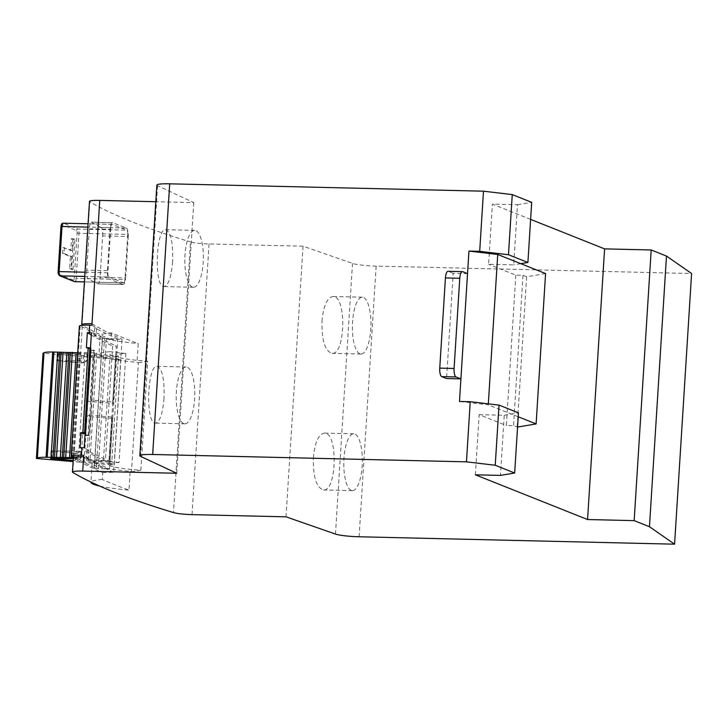 <?xml version="1.0" encoding="UTF-8"?>
<svg xmlns="http://www.w3.org/2000/svg" width="728" height="728" viewBox="0 0 728 728"><rect width="100%" height="100%" fill="white"/><g stroke="black" fill="none" stroke-linecap="round" stroke-linejoin="round"><path stroke-width="0.55" stroke-dasharray="3.64 2.73" d="M286.022 516.835L303.048 246.182L352.489 263.399A18.955 2.157 -176.4 0 0 376.139 266.111L691.6 273.519M530.621 219.392L492.401 204.149L517.481 204.741L513.695 264.883L488.615 264.3L492.401 204.149M545.581 273.564L526.626 276.758L522.977 275.311L515.815 275.139L488.615 264.3M515.815 275.139L506.351 425.507L513.522 425.671L517.562 427.063M475.366 474.811L479.151 414.66L506.351 425.507M467.531 273.637L453.189 273.3L446.573 378.551M156.857 185.058A18.955 2.157 -176.4 0 0 157.567 185.695L193.766 202.612L155.81 201.72M321.967 321.276C323.414 305.906 327.09 297.652 332.978 296.514C346.692 295.459 345.645 355.064 331.986 353.371C324.97 350.942 321.63 340.249 321.967 321.276M313.377 457.857C314.824 442.488 318.491 434.234 324.388 433.096C338.092 432.041 337.055 491.646 323.396 489.953C316.371 487.523 313.031 476.831 313.377 457.857M172.609 261.734C171.28 277.113 168.441 285.385 164.073 286.559C153.945 287.697 155.692 228.11 165.747 229.72C170.88 232.096 173.173 242.77 172.609 261.734M164.018 398.316C162.69 413.695 159.842 421.967 155.483 423.141C145.345 424.278 147.102 364.692 157.148 366.302C162.289 368.677 164.573 379.352 164.018 398.316M176.731 473.273L193.766 202.612M517.481 204.741L531.695 202.339M520.802 263.682L513.695 264.883M479.151 414.66L504.24 415.251L500.455 475.402M504.24 415.251L518.454 412.849M526.626 276.758L517.162 427.127M522.977 275.311L513.522 425.671M448.039 271.298A7.58 2.466 -88.7 0 1 448.339 271.362L462.671 271.699M488.333 403.84L488.27 404.859L459.486 401.447M518.209 416.789L488.27 404.859M453.189 273.3L448.339 271.362M351.296 490.399A28.438 9.255 -88.7 0 1 343.962 458.576A28.438 9.255 -88.7 0 1 353.735 433.779A28.438 9.255 -88.7 0 1 362.326 462.426A28.438 9.255 -88.7 0 1 352.407 490.636A28.438 9.255 -88.7 0 1 351.296 490.399M359.887 353.817A28.438 9.255 -88.7 0 1 352.552 321.994A28.438 9.255 -88.7 0 1 362.326 297.197A28.438 9.255 -88.7 0 1 370.916 325.844A28.438 9.255 -88.7 0 1 360.997 354.054A28.438 9.255 -88.7 0 1 359.887 353.817M183.72 423.596A28.438 9.255 -88.7 0 1 176.294 393.475A28.438 9.255 -88.7 0 1 186.159 366.976A28.438 9.255 -88.7 0 1 194.603 399.035A28.438 9.255 -88.7 0 1 184.83 423.833A28.438 9.255 -88.7 0 1 183.72 423.596M192.31 287.014A28.438 9.255 -88.7 0 1 184.885 256.893A28.438 9.255 -88.7 0 1 194.749 230.394A28.438 9.255 -88.7 0 1 203.194 262.453A28.438 9.255 -88.7 0 1 193.421 287.251A28.438 9.255 -88.7 0 1 192.31 287.014M303.048 246.182L209.045 243.971A15.161 1.72 3.6 0 1 190.508 241.924L173.482 512.585M82.064 325.088L89.817 201.783A1364.809 155.028 -176.4 0 0 190.508 241.924M97.925 283.911L97.698 283.856C98.881 283.993 99.672 281.809 100.082 277.295L125.635 277.887A7.58 2.466 -88.7 0 1 123.032 284.502A7.58 2.466 -88.7 0 1 122.732 284.439L97.698 283.856A1364.809 155.028 3.6 0 1 87.915 278.615L109.373 279.115A7.58 2.466 -88.7 0 1 107.416 270.625L110.019 229.274A7.58 2.466 -88.7 0 1 112.631 222.668A7.58 2.466 -88.7 0 1 112.922 222.732L91.464 222.222A1364.809 155.028 -176.4 0 0 101.247 227.464L126.281 228.055L112.922 222.732M126.281 228.055A7.58 2.466 -88.7 0 1 128.237 236.536L102.684 235.936L100.082 277.295M102.684 235.936C102.848 231.313 102.375 228.492 101.247 227.464M107.416 270.625L86.741 270.143L89.344 228.792C89.726 224.269 90.436 222.076 91.464 222.222L91.255 222.167M86.741 270.143C86.541 274.774 86.932 277.596 87.915 278.615M73.355 457.766A15.161 1.72 -176.4 0 0 73.692 458.158A1364.809 155.028 -176.4 0 0 102.694 472.718L102.266 479.488A1364.809 155.028 -176.4 0 0 128.983 490.135L130.166 471.335A48.876 5.551 3.6 0 1 92.128 463.509A48.876 5.551 3.6 0 1 103.449 460.688L110.31 351.67A48.876 5.551 -176.4 0 0 98.99 354.49A48.876 5.551 -176.4 0 0 137.028 362.326A1364.809 155.028 -176.4 0 0 138.356 362.808L131.495 471.826A1364.809 155.028 3.6 0 1 130.166 471.335M102.694 472.718A48.876 5.551 3.6 0 1 113.659 472.29L122.031 339.221A48.876 5.551 -176.4 0 0 111.066 339.648L111.493 332.878A1364.809 155.028 -176.4 0 0 138.211 343.525L137.028 362.326M111.066 339.648A1364.809 155.028 3.6 0 1 82.428 325.307M69.624 268.605L71.572 269.378L73.464 239.303L71.517 238.529L70.762 250.559L62.99 247.465L62.608 253.481L70.379 256.575L69.624 268.605L71.062 268.641L73 269.415L71.572 269.378M125.635 277.887L128.237 236.536M122.732 284.439L109.373 279.115M85.03 272.217L107.908 272.754L110.747 227.637L87.861 227.1M107.908 272.754A3.795 1.238 91.3 0 0 108.891 276.995L84.757 276.431M84.421 281.891L123.46 282.801L108.891 276.995M123.46 282.801A3.795 1.238 91.3 0 0 123.605 282.837A3.795 1.238 91.3 0 0 124.907 279.525L76.176 278.387L79.006 233.279L127.746 234.416L124.907 279.525M127.746 234.416A3.795 1.238 91.3 0 0 126.772 230.175L78.032 229.029L63.463 223.223L112.194 224.37L126.772 230.175M112.194 224.37A3.795 1.238 91.3 0 0 112.048 224.333A3.795 1.238 91.3 0 0 110.747 227.637M73 269.415L74.893 239.339L73.464 239.303M74.893 239.339L71.517 238.529M72.955 238.566L72.19 250.596L70.762 250.559M72.19 250.596L62.99 247.465M64.419 247.502L64.046 253.508L62.608 253.481M64.046 253.508L71.817 256.611L70.379 256.575M71.817 256.611L71.062 268.641M73.3 458.622L80.362 458.977L80.808 451.487L78.651 452.589A7.271 0.828 -176.4 0 0 78.788 452.443A7.271 0.828 -176.4 0 0 68.614 451.041A7.271 0.828 -176.4 0 0 64.282 451.524A7.271 0.828 -176.4 0 0 70.115 452.707A7.271 0.828 -176.4 0 0 78.651 452.589L77.523 453.162L77.059 460.678L73.182 460.524M75.794 362.489A7.271 0.828 -176.4 0 0 84.33 362.371A7.271 0.828 -176.4 0 0 84.466 362.226A7.271 0.828 -176.4 0 0 74.292 360.824A7.271 0.828 -176.4 0 0 69.961 361.306A7.271 0.828 -176.4 0 0 75.794 362.489L56.72 360.724L84.393 360.952L86.514 361.243L83.201 362.944L75.794 362.489M51.479 458.367L51.952 450.85L68.614 451.041L78.715 451.169L78.242 458.686M51.952 450.85L51.042 450.951L52.261 451.196L51.815 458.367M75.275 460.706L75.748 453.189L52.261 451.196M75.748 453.189L77.523 453.162M80.808 451.487L78.715 451.169M58.413 353.453L86.987 353.717L83.675 355.419L81.9 355.446L58.413 353.453L57.94 360.97M93.175 355L90.809 356.201L87.97 401.31L90.345 400.109L93.175 355L115.852 356.92L113.013 402.029L90.345 400.109M80.335 459.004L77.059 460.678M86.559 460.251L89.398 415.142L87.023 416.352L84.184 461.461L86.559 460.251L109.227 462.18L112.067 417.062A32.223 3.658 -176.4 0 0 111.703 417.563A32.223 3.658 -176.4 0 0 112.622 418.518L109.792 463.636L84.184 461.461M77.714 352.771L87.815 352.434L96.733 353.189L90.108 458.44L81.19 457.685L87.815 352.434M73.437 457.603L81.19 457.685M88.334 459.35L111.857 461.343L118.482 356.083L94.959 354.09L88.334 459.35L90.108 458.44M94.959 354.09L96.733 353.189M93.912 350.123L88.561 435.08A1364.809 155.028 -176.4 0 0 89.38 435.553L94.731 350.596L91.127 350.514A1368.595 155.464 -176.4 0 1 90.308 350.041L93.912 350.123A1364.809 155.028 -176.4 0 0 94.731 350.596M112.622 418.518L87.023 416.352M112.067 417.062L89.398 415.142M113.013 402.029A32.223 3.658 -176.4 0 0 112.649 402.529A32.223 3.658 -176.4 0 0 113.568 403.485L87.97 401.31M90.809 356.201L116.407 358.376L113.568 403.485M116.407 358.376A32.223 3.658 -176.4 0 0 120.857 359.805L43.025 353.207M118.482 356.083A32.223 3.658 -176.4 0 0 115.852 356.92M120.857 359.805L114.232 465.065L73.109 461.579M109.792 463.636A32.223 3.658 -176.4 0 0 114.232 465.065M111.857 461.343A32.223 3.658 -176.4 0 0 109.227 462.18M85.085 433.606L85.804 433.469L91.1 348.448A1364.809 155.028 3.6 0 1 90.472 348.066M85.758 433.406A1364.809 155.028 3.6 0 1 85.121 433.024M91.1 348.448L89.608 348.657L84.266 433.615M85.049 433.606L90.308 350.041M88.561 435.08L85.003 434.998M85.003 435.016A1368.595 155.464 -176.4 0 0 85.777 435.471L91.127 350.514M89.38 435.553L85.777 435.471M82.564 433.57L87.906 348.621L89.608 348.657M140.859 470.243L147.72 361.224A32.223 3.658 3.6 0 1 115.606 355.537A32.223 3.658 3.6 0 1 125.88 353.517L119.019 462.535A32.223 3.658 -176.4 0 0 108.745 464.555A32.223 3.658 -176.4 0 0 140.859 470.243L131.495 471.826M125.88 353.517L110.31 351.67M119.019 462.535L103.449 460.688M80.089 447.684A1368.595 155.464 -176.4 0 0 105.414 461.015L112.649 345.982L116.28 346.073L109.045 461.097L87.005 450.559L86.532 458.076L109.573 469.096L94.349 468.359L102.53 338.293A1379.97 156.757 -176.4 0 1 102.357 338.211L104.513 338.265A1377.695 156.493 -176.4 0 1 82.255 326.808L80.089 326.754A1379.97 156.757 -176.4 0 1 79.725 326.544A15.161 1.72 3.6 0 1 79.388 326.144M105.414 461.015L109.045 461.097M87.906 348.621A1368.595 155.464 3.6 0 1 86.386 347.684M91.291 335.026A1368.595 155.464 -176.4 0 0 112.649 345.982M71.908 456.82L80.089 326.754M74.074 456.875L82.255 326.808M74.584 457.175A1377.695 156.493 -176.4 0 0 96.333 468.332L104.513 338.265M96.333 468.332L94.176 468.277L102.357 338.211M109.573 469.096L117.763 339.03L102.53 338.293M117.763 339.03L94.713 328.01L94.24 335.526L116.28 346.073M91.91 325.207A1351.477 153.517 -176.4 0 0 96.642 328.055L94.713 328.01M96.642 328.055L96.169 335.572L94.24 335.526M86.532 458.076L88.461 458.121L88.934 450.605L87.005 450.559M111.493 332.878A48.876 5.551 -176.4 0 0 100.173 335.699A48.876 5.551 -176.4 0 0 138.211 343.525M138.356 362.808L147.72 361.224M102.266 479.488A48.876 5.551 -176.4 0 0 91 482.082M99.645 486.058A48.876 5.551 -176.4 0 0 128.983 490.135M113.659 472.29A1351.477 153.517 3.6 0 1 83.629 456.784M92.001 323.705A1351.477 153.517 -176.4 0 0 122.031 339.221M88.461 458.121A1351.477 153.517 3.6 0 1 83.729 455.282M88.934 450.605A1351.477 153.517 3.6 0 1 84.202 447.756M96.169 335.572A1351.477 153.517 3.6 0 1 91.437 332.732M359.113 536.773L376.139 266.111M352.489 263.399L335.462 534.061M140.54 456.356L157.567 185.695M72.791 472.445L73.692 458.158M192.019 514.632L209.045 243.971M73.382 280.125L58.813 274.31A2.275 0.737 -88.7 0 1 58.222 271.772L61.061 226.654A2.275 0.737 -88.7 0 1 61.935 224.688L76.504 230.503A2.275 0.737 -88.7 0 1 77.095 233.051L74.256 278.16A2.275 0.737 -88.7 0 1 73.382 280.125A1.52 1.42 -68.3 0 0 74.256 281.563M89.344 228.792L110.019 229.274M77.095 233.051L79.006 233.279A3.795 1.238 91.3 0 0 78.032 229.029A1.52 1.42 -68.3 0 0 76.504 230.503M75.02 281.663A3.795 1.238 91.3 0 0 76.176 278.387L74.256 278.16M63.463 223.223A1.52 1.42 -68.3 0 0 61.935 224.688M58.813 274.31A1.52 1.42 -68.3 0 0 59.687 275.757M81.9 355.446L81.427 362.963M58.094 353.107L57.63 360.624M84.867 353.426L84.393 360.952M86.96 353.753L86.486 361.27M83.675 355.419L83.201 362.944M71.553 456.611L78.087 352.725M73 456.847L79.58 352.388M73.801 456.866L80.38 352.343M71.544 456.611L79.725 326.544M98.225 468.832L106.406 338.766M353.735 433.779L324.388 433.096M352.407 490.636L323.396 489.953M362.326 297.197L332.978 296.514M360.997 354.054L331.986 353.371M186.159 366.976L157.148 366.302M184.83 423.833L155.483 423.141M194.749 230.394L165.747 229.72M193.421 287.251L164.073 286.559M112.631 222.668L91.228 222.167M123.032 284.502L97.952 283.911M112.048 224.333L88.079 223.769M123.605 282.837L84.421 281.918M69.961 361.306L64.282 451.524M84.466 362.226L78.788 452.443M57.194 353.207L56.72 360.724M86.987 353.717L86.514 361.243M80.835 451.46L80.362 458.977M51.042 450.951L50.569 458.467M91.155 348.512L85.804 433.469M115.606 355.537L112.649 402.529M111.703 417.563L108.745 464.555M100.173 335.699L98.99 354.49M92.128 463.509L90.964 482.063"/><path stroke-width="1.09" d="M74.584 457.175A1377.695 156.493 -176.4 0 1 74.074 456.875L71.908 456.82A1379.97 156.757 -176.4 0 1 71.544 456.611A15.161 1.72 3.6 0 1 71.198 456.21A15.161 1.72 3.6 0 1 81.481 455.228L83.729 455.282L82.728 471.071L176.731 473.273L140.54 456.356A18.955 2.157 3.6 0 1 139.831 455.71A18.955 2.157 3.6 0 1 152.68 454.481L466.457 461.843L495.24 465.256L514.669 473L500.455 475.402L475.366 474.811L587.569 519.537L634.161 520.629L651.187 249.968L604.595 248.876L530.621 219.392M587.569 519.537L604.595 248.876M634.161 520.629L649.458 526.726L666.484 256.074L691.6 273.519L674.574 544.18L359.113 536.773A18.955 2.157 3.6 0 1 335.462 534.061L286.022 516.835L192.019 514.632A15.161 1.72 -176.4 0 1 173.482 512.585A1364.809 155.028 -176.4 0 1 72.791 472.445A15.161 1.72 -176.4 0 1 72.454 472.053A15.161 1.72 -176.4 0 1 82.728 471.071M649.458 526.726L674.574 544.18M666.484 256.074L651.187 249.968M466.457 461.843L470.233 401.701L459.486 401.447L468.95 251.078L479.697 251.333L483.483 191.182L169.706 183.82A18.955 2.157 -176.4 0 0 156.857 185.058L139.831 455.71M439.757 368.131L454.09 368.468A7.58 2.466 91.3 0 0 456.046 376.958L460.906 378.888L446.573 378.551L441.714 376.622A7.58 2.466 -88.7 0 1 439.757 368.131L445.436 277.914A7.58 2.466 -88.7 0 1 448.039 271.298L462.371 271.635A7.58 2.466 91.3 0 0 459.768 278.251L445.436 277.914M527.909 262.49L531.695 202.339L512.266 194.594L508.481 254.736L527.909 262.49L520.802 263.682L545.581 273.564L536.117 423.924L518.209 416.789M512.266 194.594L483.483 191.182M479.697 251.333L508.481 254.736M514.669 473L518.454 412.849L499.026 405.105L495.24 465.256M499.026 405.105L470.233 401.701M517.562 427.063L536.117 423.924M467.531 273.637L462.671 271.699A7.58 2.466 91.3 0 0 462.371 271.635M454.09 368.468L459.768 278.251M468.95 251.078L497.734 254.491L520.802 263.682M497.734 254.491L488.333 403.84M82.428 325.307A1364.809 155.028 3.6 0 1 82.064 325.088A15.161 1.72 3.6 0 1 81.727 324.688L89.48 201.392A15.161 1.72 3.6 0 1 99.763 200.409L91.91 325.207L89.662 325.161A15.161 1.72 3.6 0 0 79.388 326.144L71.198 456.21M155.81 201.72L99.763 200.409M81.727 324.688A15.161 1.72 3.6 0 1 92.001 323.705M91.291 335.026A1368.595 155.464 -176.4 0 1 87.333 332.651A15.161 1.72 3.6 0 1 89.189 332.678L91.437 332.732L84.202 447.756L81.955 447.711A15.161 1.72 3.6 0 0 80.089 447.684L81.035 432.641A15.161 1.72 -176.4 0 1 82.901 432.669L84.621 432.714L89.972 347.757A1364.809 155.028 3.6 0 0 90.472 348.066M73.182 460.524L50.569 458.467L73.3 458.622M73.437 457.603L46.073 457.266A15.161 1.72 3.6 0 0 37.374 457.967L36.4 458.458L43.025 353.207L43.998 352.707A15.161 1.72 -176.4 0 1 52.698 352.006L77.714 352.771M73.109 461.579L36.4 458.458M85.121 433.024A1364.809 155.028 3.6 0 1 84.621 432.714M81.035 432.641A1368.595 155.464 3.6 0 0 82.564 433.57L85.085 433.606M85.003 434.998L85.049 433.606M89.972 347.757L88.243 347.711A15.161 1.72 -176.4 0 0 86.386 347.684L87.333 332.651M91 482.082A48.876 5.551 -176.4 0 0 90.945 482.309A48.876 5.551 -176.4 0 0 99.645 486.058M83.629 456.784A15.161 1.72 -176.4 0 0 73.355 457.766L72.454 472.053M169.706 183.82L152.68 454.481M456.046 376.958L441.714 376.622M89.189 332.678L89.662 325.161M81.481 455.228L81.955 447.711M87.861 227.1L62.007 226.499L59.168 271.608L85.03 272.217M84.757 276.431L60.151 275.848L74.72 281.663L84.421 281.891M63.463 223.223A3.795 1.238 91.3 0 0 63.309 223.196A3.795 1.238 91.3 0 0 62.007 226.499L60.979 226.599L58.14 271.708L59.168 271.608A3.795 1.238 91.3 0 0 60.151 275.848A1.52 1.42 -68.3 0 1 59.687 275.757L74.256 281.563A1.52 1.42 -68.3 0 0 74.72 281.663A3.795 1.238 91.3 0 0 74.866 281.691A3.795 1.238 91.3 0 0 75.02 281.663M88.079 223.769L63.309 223.196C62.035 223.005 61.252 224.142 60.979 226.599L61.061 226.654M59.687 275.757C58.377 274.429 57.858 273.073 58.14 271.708L58.222 271.772M37.374 457.967L43.998 352.707M46.073 457.266L52.698 352.006M47.238 457.33L53.863 352.079M51.06 457.739L57.685 352.489M53.017 457.766L59.641 352.507M54.509 457.421L61.125 352.161M56.465 457.448L63.09 352.188M60.278 457.848L66.903 352.598M62.244 457.876L68.869 352.616M63.727 457.53L70.352 352.279M65.693 457.557L72.309 352.297M69.506 457.958L76.131 352.707M71.462 457.985L71.553 456.611M72.955 457.639L73 456.847M73.765 457.402L73.801 456.866M88.243 347.711L82.901 432.669M84.421 281.918L74.256 281.563"/></g></svg>

